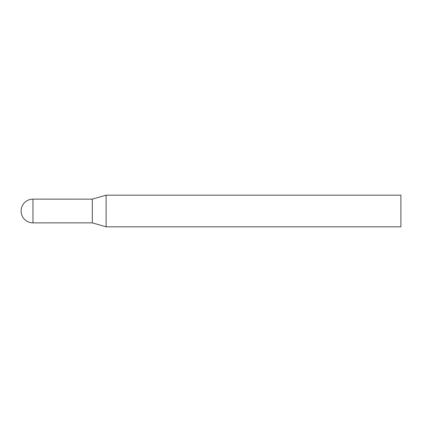 <?xml version="1.0" encoding="UTF-8"?>
<svg xmlns="http://www.w3.org/2000/svg" width="422" height="422" viewBox="0 0 422 422"><rect width="100%" height="100%" fill="white"/><g stroke="black" fill="none" stroke-linecap="round" stroke-linejoin="round"><path stroke-width="0.63" d="M400.9 226.825L400.9 195.175L106.112 195.175L106.112 226.825L400.9 226.825M32.969 222.869L32.969 199.131A11.869 11.869 0 0 0 21.1 211A11.869 11.869 0 0 0 32.969 222.869L92.312 222.863L92.312 199.131L92.312 222.863L106.112 226.825M32.969 199.131L92.312 199.137L106.112 195.175"/></g></svg>
